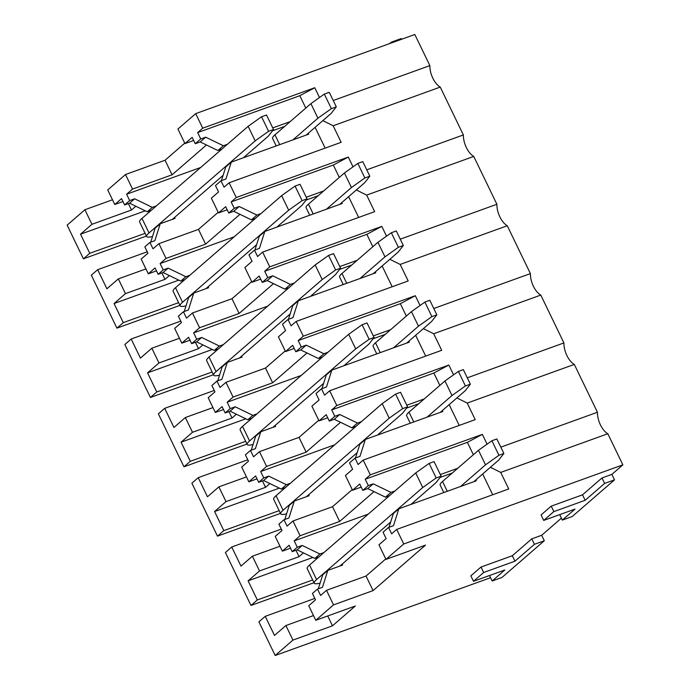<?xml version="1.0" encoding="UTF-8"?>
<svg xmlns="http://www.w3.org/2000/svg" width="690" height="690" viewBox="0 0 690 690"><rect width="100%" height="100%" fill="white"/><g stroke="black" fill="none" stroke-linecap="round" stroke-linejoin="round"><path stroke-width="1.03" d="M202.731 128.185L314.769 87.734L299.805 95.703L197.659 132.592L202.731 128.185L195.701 113.626L414.819 34.5L429.861 65.61A16.405 8.522 70.1 0 0 440.246 87.095L463.37 134.938L366.744 169.835M559.711 514.628L562.333 520.105L572.217 516.534L614.505 479.852L611.866 474.392L622.863 464.853L607.821 433.743A16.405 8.522 70.1 0 1 597.437 412.258L574.304 364.415A16.405 8.522 70.1 0 1 563.92 342.93L540.788 295.079A16.405 8.522 70.1 0 1 530.403 273.602L507.271 225.751A16.405 8.522 70.1 0 1 496.886 204.275L473.754 156.423A16.405 8.522 70.1 0 1 463.37 134.938M489.512 575.52L492.134 580.997L502.018 577.427L544.307 540.744L541.667 535.285L561.393 518.173M391.644 42.866L391.299 42.15L401.183 38.58L401.528 39.296M250.988 605.458L257.336 599.955L248.098 580.851L259.518 570.949L252.393 556.209L240.974 566.111L231.737 547.006L225.397 552.509L250.988 605.458L314.002 582.705M217.479 536.13L223.819 530.627L214.581 511.523L226.001 501.613L218.877 486.873L207.457 496.783L198.22 477.67L191.88 483.173L217.479 536.13L280.485 513.377M183.963 466.802L190.302 461.3L181.065 442.186L192.484 432.285L185.36 417.545L173.94 427.455L164.703 408.342L158.364 413.845L183.963 466.802L246.968 444.05M150.446 397.466L156.785 391.963L147.548 372.859L158.967 362.957L151.843 348.217L140.424 358.119L131.186 339.014L124.847 344.517L150.446 397.466L213.452 374.713M116.929 328.138L123.277 322.635L114.04 303.531L125.451 293.63L118.326 278.889L106.915 288.791L97.678 269.687L91.33 275.189L116.929 328.138L179.935 305.385M112.496 199.772L84.904 209.743L67.137 225.147L83.412 258.81L146.427 236.058M327.724 615.972L332.485 625.813L292.94 640.096L285.91 625.537L274.491 635.438L265.253 616.334L258.905 621.837L275.181 655.5L490.547 577.728M84.904 209.743L91.942 224.293L80.523 234.203L145.28 210.821M80.523 234.203L89.76 253.308L83.412 258.81M292.94 640.096L275.181 655.5M128.392 203.628L131.48 210.019L91.942 224.293M125.451 293.63L164.996 279.346L161.909 272.955M118.326 278.889L145.926 268.919M195.417 342.283L198.513 348.674L158.967 362.957M151.843 348.217L179.443 338.255M192.484 432.285L232.03 418.011L228.933 411.611M185.36 417.545L212.951 407.583M226.001 501.613L265.538 487.338L262.45 480.947M218.877 486.873L246.468 476.911M295.967 550.275L299.055 556.666L259.518 570.949M252.393 556.209L279.985 546.239M285.91 625.537L313.502 615.575M135.835 206.241L131.48 210.019M169.352 275.569L164.996 279.346M202.86 344.897L198.513 348.674M236.377 414.233L232.03 418.011M269.894 483.561L265.538 487.338M303.41 552.888L299.055 556.666M326.499 590.321L366.045 576.038L373.083 590.597L333.537 604.88L326.499 590.321L320.583 595.453L317.504 589.087L312.432 593.486L315.511 599.86L308.74 605.725L315.779 620.284L355.315 606.001L332.485 625.813M184.756 143.141L165.039 160.244L125.502 174.527L107.735 189.931L114.773 204.49L122.949 201.532M189.879 275.25L185.843 276.707L168.153 268.134L163.211 269.911L160.132 263.546L166.049 258.414L158.924 243.673L153.008 248.805L149.928 242.44L144.848 246.839L147.927 253.213L141.165 259.078L148.29 273.818L156.466 270.868M223.388 344.577L219.36 346.035L201.67 337.462L196.728 339.247L193.649 332.873L199.565 327.741L192.441 313.001L186.524 318.133L183.445 311.768L178.365 316.167L181.444 322.541L174.682 328.406L181.806 343.146L189.983 340.196M256.904 413.905L252.876 415.363L235.187 406.79L230.244 408.575L227.165 402.21L233.082 397.069L225.958 382.329L220.032 387.47L216.953 381.096L211.882 385.503L214.961 391.868L208.199 397.733L215.323 412.473L223.5 409.524M290.421 483.233L286.385 484.691L268.695 476.117L263.752 477.903L260.673 471.537L266.599 466.397L259.474 451.657L253.549 456.797L250.47 450.423L245.398 454.831L248.478 461.196L241.707 467.07L248.84 481.81L257.016 478.851M323.938 552.569L319.901 554.018L302.211 545.445L297.269 547.23L294.19 540.865L300.115 535.733L292.991 520.993L287.066 526.125L283.987 519.76L278.915 524.159L281.994 530.524L275.224 536.397L282.348 551.138L290.524 548.188M125.502 174.527L132.54 189.077L126.615 194.218L129.694 200.583L124.623 204.99L121.543 198.617L114.773 204.49M163.211 269.911L158.139 274.318L155.06 267.944L148.29 273.818M196.728 339.247L191.648 343.646L188.568 337.281L181.806 343.146M230.244 408.575L225.164 412.974L222.085 406.608L215.323 412.473M263.752 477.903L258.681 482.31L255.602 475.936L248.84 481.81M297.269 547.23L292.198 551.638L289.119 545.264L282.348 551.138M333.537 604.88L315.779 620.284M165.039 160.244L172.077 174.803L132.54 189.077M166.049 258.414L205.594 244.131L198.47 229.391L158.924 243.673M192.441 313.001L231.978 298.718L239.111 313.458L199.565 327.741M233.082 397.069L272.619 382.795L265.495 368.055L225.958 382.329M266.599 466.397L306.136 452.123L299.012 437.382L259.474 451.657M292.991 520.993L332.528 506.71L339.653 521.45L300.115 535.733M206.457 144.978L172.077 174.803M239.973 214.314L205.594 244.131M218.187 212.287L198.47 229.391M251.695 281.615L231.978 298.718M273.481 283.642L239.111 313.458M306.998 352.97L272.619 382.795M285.212 350.951L265.495 368.055M340.515 422.297L306.136 452.123M318.728 420.279L299.012 437.382M352.245 489.607L332.528 506.71M374.032 491.625L339.653 521.45M475.859 479.895L476.298 480.809L398.863 508.772L393.49 525.677L388.548 527.462L383.054 532.223L386.133 538.597L378.939 544.833L385.977 559.392L425.514 545.109L373.083 590.597M385.762 558.934L366.045 576.038M195.701 113.626L177.934 129.039L184.972 143.589L193.657 140.458M308.283 133.248L308.723 134.162L231.288 162.124L225.915 179.02L220.972 180.806L215.47 185.576L218.549 191.949L211.364 198.185L218.489 212.925L227.174 209.786M341.8 202.575L342.24 203.49L264.805 231.452L259.431 248.357L254.489 250.142L248.987 254.912L252.066 261.277L244.881 267.513L252.005 282.253L260.691 279.114M375.317 271.912L375.757 272.817L298.322 300.78L292.948 317.685L288.006 319.47L282.503 324.24L285.582 330.605L278.398 336.841L285.522 351.581L294.207 348.441M408.825 341.24L409.265 342.145L331.838 370.107L326.456 387.012L321.514 388.798L316.02 393.567L319.099 399.933L311.906 406.169L319.039 420.909L327.724 417.778M442.342 410.567L442.782 411.481L365.346 439.444L359.973 456.34L355.031 458.125L349.537 462.895L352.616 469.269L345.423 475.505L352.547 490.245L361.241 487.106M197.659 132.592L200.738 138.957L195.244 143.727L192.165 137.353L184.972 143.589M231.176 201.92L236.247 197.513L348.278 157.061L333.322 165.031L231.176 201.92L234.255 208.285L228.761 213.055L225.682 206.69L218.489 212.925M220.972 180.806L224.052 187.18L229.123 182.772L236.247 197.513M254.489 250.142L257.568 256.507L262.64 252.109L269.764 266.849L381.794 226.389L386.529 236.178M381.794 226.389L366.839 234.359L264.693 271.248L267.772 277.613L262.269 282.382L259.19 276.017L252.005 282.253M264.693 271.248L269.764 266.849M298.209 340.575L303.281 336.177L415.311 295.717L400.355 303.686L298.209 340.575L301.288 346.949L295.786 351.719L292.707 345.345L285.522 351.581M288.006 319.47L291.077 325.835L296.157 321.437L303.281 336.177M331.718 409.903L336.798 405.504L448.828 365.045L433.872 373.023L331.718 409.903L334.797 416.277L329.303 421.047L326.223 414.673L319.039 420.909M321.514 388.798L324.593 395.172L329.673 390.764L336.798 405.504M355.031 458.125L358.11 464.499L363.19 460.092L370.314 474.832L482.345 434.381L487.08 444.17M482.345 434.381L467.38 442.35L365.234 479.24L368.313 485.605L362.819 490.374L359.74 484.009L352.547 490.245M365.234 479.24L370.314 474.832M388.548 527.462L391.627 533.827L396.698 529.428L403.736 543.979L385.977 559.392M314.769 87.734L319.496 97.523M429.861 65.61L333.236 100.507M348.278 157.061L353.013 166.851M440.246 87.095L333.149 125.761L341.153 142.321L229.123 182.772M473.754 156.423L366.666 195.097L374.67 211.649L262.64 252.109M496.886 204.275L400.26 239.163M415.311 295.717L420.046 305.506M530.403 273.602L433.777 308.49M507.271 225.751L400.183 264.425L408.187 280.977L296.157 321.437M448.828 365.045L453.563 374.843M563.92 342.93L467.294 377.827M540.788 295.079L433.7 333.753L441.704 350.313L329.673 390.764M574.304 364.415L467.216 403.081L475.22 419.641L363.19 460.092M597.437 412.258L500.811 447.155M622.863 464.853L403.736 543.979M607.821 433.743L500.733 472.417L508.737 488.969L396.698 529.428M611.866 474.392L601.982 477.963L582.524 494.834L551.224 506.141L541.072 514.947L543.711 520.407L575.02 509.099L562.333 520.105M541.667 535.285L531.783 538.856L512.325 555.726L481.025 567.033L470.873 575.84L473.513 581.299L504.821 569.992L492.134 580.997M231.288 162.124L225.794 166.894L221.412 180.651M126.615 194.218L200.687 167.472M284.677 126.391L272.55 130.772M221.904 149.057L217.876 150.515L200.186 141.942L195.244 143.727M290.18 121.621L272.748 127.909M227.407 144.288L223.37 145.745L217.876 150.515M299.805 95.703L305.791 108.08M315.097 127.34L325.137 148.1M200.738 138.957L205.68 137.172L223.37 145.745M156.363 205.913L152.326 207.371L134.636 198.798L129.694 200.583M149.928 242.44L154.871 240.655L160.244 223.75L175.07 218.394L174.605 217.428M205.68 137.172L200.186 141.942M333.149 125.761L322.834 120.629M97.678 269.687L147.246 251.781M150.722 242.156L155.172 228.148L160.244 223.75M151.282 210.321L147.255 211.778L129.565 203.205L124.623 204.99M134.636 198.798L129.565 203.205M89.76 253.308L145.098 233.323M152.326 207.371L147.255 211.778M264.805 231.452L259.311 236.222L254.929 249.978M160.132 263.546L234.195 236.799M318.194 195.719L306.067 200.1M255.421 218.385L251.393 219.843L233.703 211.269L228.761 213.055M323.688 190.949L306.265 197.245M260.923 213.615L256.887 215.073L251.393 219.843M333.322 165.031L339.308 177.408M348.614 196.667L358.653 217.436M234.255 208.285L239.197 206.5L256.887 215.073M183.445 311.768L188.387 309.983L193.761 293.078L208.587 287.721L208.121 286.755M239.197 206.5L233.703 211.269M366.666 195.097L356.342 189.957M131.186 339.014L180.754 321.117M184.23 311.483L188.689 297.485L193.761 293.078M184.799 279.648L180.771 281.106L163.082 272.533L158.139 274.318M168.153 268.134L163.082 272.533M114.04 303.531L178.788 280.149M123.277 322.635L178.615 302.651M185.843 276.707L180.771 281.106M298.322 300.78L292.819 305.549L288.446 319.306M193.649 332.873L267.711 306.127M351.71 265.046L339.584 269.428M288.938 287.721L284.901 289.17L267.211 280.597L262.269 282.382M357.204 260.277L339.782 266.573M294.432 282.952L290.404 284.401L284.901 289.17M366.839 234.359L372.816 246.735M382.131 265.995L392.17 286.764M267.772 277.613L272.714 275.828L290.404 284.401M216.953 381.096L221.904 379.31L227.277 362.414L242.104 357.058L241.638 356.083M272.714 275.828L267.211 280.597M400.183 264.425L389.859 259.293M164.703 408.342L214.271 390.445M217.747 380.811L222.197 366.813L227.277 362.414M218.316 348.976L214.28 350.434L196.59 341.861L191.648 343.646M201.67 337.462L196.59 341.861M147.548 372.859L212.304 349.476M156.785 391.963L212.132 371.979M219.36 346.035L214.28 350.434M331.838 370.107L326.336 374.877L321.963 388.634M227.165 402.21L301.228 375.455M385.227 334.383L373.1 338.755M322.454 357.049L318.418 358.507L300.728 349.934L295.786 351.719M390.721 329.613L373.299 335.901M327.948 352.28L323.921 353.737L318.418 358.507M400.355 303.686L406.332 316.063M415.647 335.323L425.687 356.092M301.288 346.949L306.231 345.164L323.921 353.737M250.47 450.423L255.412 448.638L260.794 431.742L275.62 426.386L275.146 425.42M306.231 345.164L300.728 349.934M433.7 333.753L423.375 328.621M198.22 477.67L247.788 459.773M251.263 450.139L255.714 436.14L260.794 431.742M251.833 418.304L247.796 419.762L230.106 411.188L225.164 412.974M235.187 406.79L230.106 411.188M181.065 442.186L245.821 418.804M190.302 461.3L245.649 441.315M252.876 415.363L247.796 419.762M365.346 439.444L359.852 444.213L355.479 457.97M260.673 471.537L334.745 444.791M418.735 403.71L406.617 408.083M355.971 426.377L351.935 427.835L334.245 419.261L329.303 421.047M424.238 398.941L406.815 405.228M361.465 421.607L357.437 423.065L351.935 427.835M433.872 373.023L439.849 385.399M449.164 404.659L459.204 425.42M334.797 416.277L339.739 414.492L357.437 423.065M283.987 519.76L288.929 517.974L294.302 501.069L309.137 495.713L308.663 494.747M339.739 414.492L334.245 419.261M467.216 403.081L456.892 397.949M231.737 547.006L281.304 529.101M284.78 519.475L289.231 505.468L294.302 501.069M285.349 487.64L281.313 489.098L263.623 480.525L258.681 482.31M268.695 476.117L263.623 480.525M214.581 511.523L279.338 488.132M223.819 530.627L279.165 510.643M286.385 484.691L281.313 489.098M398.863 508.772L393.369 513.541L388.996 527.298M294.19 540.865L368.262 514.119M452.252 473.038L440.134 477.42M389.488 495.705L385.451 497.162L367.761 488.589L362.819 490.374M457.755 468.268L440.332 474.565M394.982 490.935L390.945 492.393L385.451 497.162M467.38 442.35L473.366 454.727M482.672 473.987L492.712 494.756M368.313 485.605L373.255 483.819L390.945 492.393M317.504 589.087L322.446 587.302L327.819 570.397L342.645 565.041L342.18 564.075M373.255 483.819L367.761 488.589M500.733 472.417L490.409 467.277M265.253 616.334L314.821 598.437M318.297 588.803L322.748 574.805L327.819 570.397M318.866 556.968L314.83 558.426L297.14 549.852L292.198 551.638M302.211 545.445L297.14 549.852M248.098 580.851L312.855 557.468M257.336 599.955L312.682 579.971M319.901 554.018L314.83 558.426M391.299 42.15L389.634 43.599M551.224 506.141L553.863 511.601L543.711 520.407M582.524 494.834L585.163 500.293L553.863 511.601M601.982 477.963L604.621 483.423L585.163 500.293M614.505 479.852L604.621 483.423M481.025 567.033L483.664 572.493L473.513 581.299M512.325 555.726L514.964 561.186L483.664 572.493M531.783 538.856L534.422 544.315L514.964 561.186M544.307 540.744L534.422 544.315M243.398 157.751L268.35 136.111L273.533 129.522L266.495 114.971L261.553 116.757L248.133 126.313L141.985 218.385A24.607 4.131 -25.8 0 0 139.604 221.956L146.642 236.515A24.607 4.131 -25.8 0 1 149.023 232.944L141.985 218.385M172.353 219.377L223.094 175.364M152.507 236.515A24.607 4.131 -25.8 0 1 146.642 236.515M273.533 129.522L268.591 131.307L255.171 140.872L149.023 232.944M255.171 140.872L248.133 126.313M268.591 131.307L261.553 116.757M276.207 145.9L272.576 138.388A24.607 4.131 -25.8 0 1 274.956 134.826L310.897 103.647L317.935 118.197L292.991 139.837M306.17 135.085L331.122 113.445L336.306 106.855L331.364 108.641L317.935 118.197M331.364 108.641L324.326 94.082L310.897 103.647M336.306 106.855L329.268 92.296L324.326 94.082M276.914 227.079L301.866 205.439L307.05 198.858L300.012 184.299L295.07 186.084L281.649 195.641L175.501 287.713A24.607 4.131 -25.8 0 0 173.121 291.284L180.159 305.843A24.607 4.131 -25.8 0 1 182.54 302.272L175.501 287.713M205.87 288.705L256.611 244.691M186.024 305.843A24.607 4.131 -25.8 0 1 180.159 305.843M307.05 198.858L302.108 200.643L288.679 210.2L182.54 302.272M288.679 210.2L281.649 195.641M302.108 200.643L295.07 186.084M309.724 215.228L306.093 207.725A24.607 4.131 -25.8 0 1 308.473 204.154L344.413 172.974L351.452 187.533L326.508 209.174M339.687 204.413L364.63 182.772L369.814 176.192L364.872 177.968L351.452 187.533M364.872 177.968L357.834 163.418L344.413 172.974M369.814 176.192L362.785 161.633L357.834 163.418M310.431 296.407L335.375 274.767L340.567 268.186L333.529 253.627L328.587 255.412L315.157 264.969L209.018 357.049A24.607 4.131 -25.8 0 0 206.638 360.611L213.676 375.17A24.607 4.131 -25.8 0 1 216.056 371.599L209.018 357.049M239.387 358.032L290.128 314.019M219.541 375.17A24.607 4.131 -25.8 0 1 213.676 375.17M340.567 268.186L335.616 269.971L322.196 279.528L216.056 371.599M322.196 279.528L315.157 264.969M335.616 269.971L328.587 255.412M343.24 284.565L339.609 277.052A24.607 4.131 -25.8 0 1 341.99 273.481L377.93 242.302L384.968 256.861L360.025 278.501M373.204 273.74L398.147 252.1L403.331 245.519L398.389 247.305L384.968 256.861M398.389 247.305L391.351 232.746L377.93 242.302M403.331 245.519L396.293 230.96L391.351 232.746M343.948 365.735L368.891 344.094L374.075 337.514L367.037 322.954L362.095 324.74L348.674 334.296L242.535 426.377A24.607 4.131 -25.8 0 0 240.155 429.948L247.193 444.498A24.607 4.131 -25.8 0 1 249.573 440.936L242.535 426.377M272.904 427.369L323.645 383.347M253.058 444.507A24.607 4.131 -25.8 0 1 247.193 444.498M374.075 337.514L369.133 339.299L355.712 348.855L249.573 440.936M355.712 348.855L348.674 334.296M369.133 339.299L362.095 324.74M376.749 353.892L373.118 346.38A24.607 4.131 -25.8 0 1 375.498 342.809L411.447 311.63L418.485 326.189L393.541 347.829M406.721 343.068L431.664 321.428L436.848 314.847L431.906 316.632L418.485 326.189M431.906 316.632L424.868 302.073L411.447 311.63M436.848 314.847L429.81 300.288L424.868 302.073M377.464 435.071L402.408 413.431L407.592 406.841L400.554 392.291L395.612 394.068L382.191 403.633L276.052 495.705A24.607 4.131 -25.8 0 0 273.671 499.275L280.701 513.834A24.607 4.131 -25.8 0 1 283.081 510.264L276.052 495.705M306.42 496.697L357.161 452.683M286.574 513.834A24.607 4.131 -25.8 0 1 280.701 513.834M407.592 406.841L402.649 408.627L389.229 418.183L283.081 510.264M389.229 418.183L382.191 403.633M402.649 408.627L395.612 394.068M410.265 423.22L406.634 415.708A24.607 4.131 -25.8 0 1 409.015 412.146L444.964 380.958L452.002 395.517L427.05 417.157M440.237 412.396L465.181 390.756L470.364 384.175L465.422 385.96L452.002 395.517M465.422 385.96L458.384 371.401L444.964 380.958M470.364 384.175L463.326 369.616L458.384 371.401M410.981 504.399L435.925 482.759L441.108 476.178L434.07 461.619L429.128 463.404L415.708 472.961L309.56 565.032A24.607 4.131 -25.8 0 0 307.179 568.603L314.217 583.162A24.607 4.131 -25.8 0 1 316.598 579.591L309.56 565.032M339.937 566.024L390.678 522.011M320.091 583.162A24.607 4.131 -25.8 0 1 314.217 583.162M441.108 476.178L436.166 477.963L422.746 487.52L316.598 579.591M422.746 487.52L415.708 472.961M436.166 477.963L429.128 463.404M443.782 492.548L440.151 485.044A24.607 4.131 -25.8 0 1 442.532 481.473L478.481 450.294L485.519 464.853L460.566 486.484M473.745 481.732L498.698 460.092L503.881 453.502L498.939 455.288L485.519 464.853M498.939 455.288L491.901 440.738L478.481 450.294M503.881 453.502L496.843 438.952L491.901 440.738M279.7 144.641L274.956 134.826M313.217 213.969L308.473 204.154M346.734 283.297L341.99 273.481M380.25 352.633L375.498 342.809M413.759 421.961L409.015 412.146M447.275 491.289L442.532 481.473"/></g></svg>
